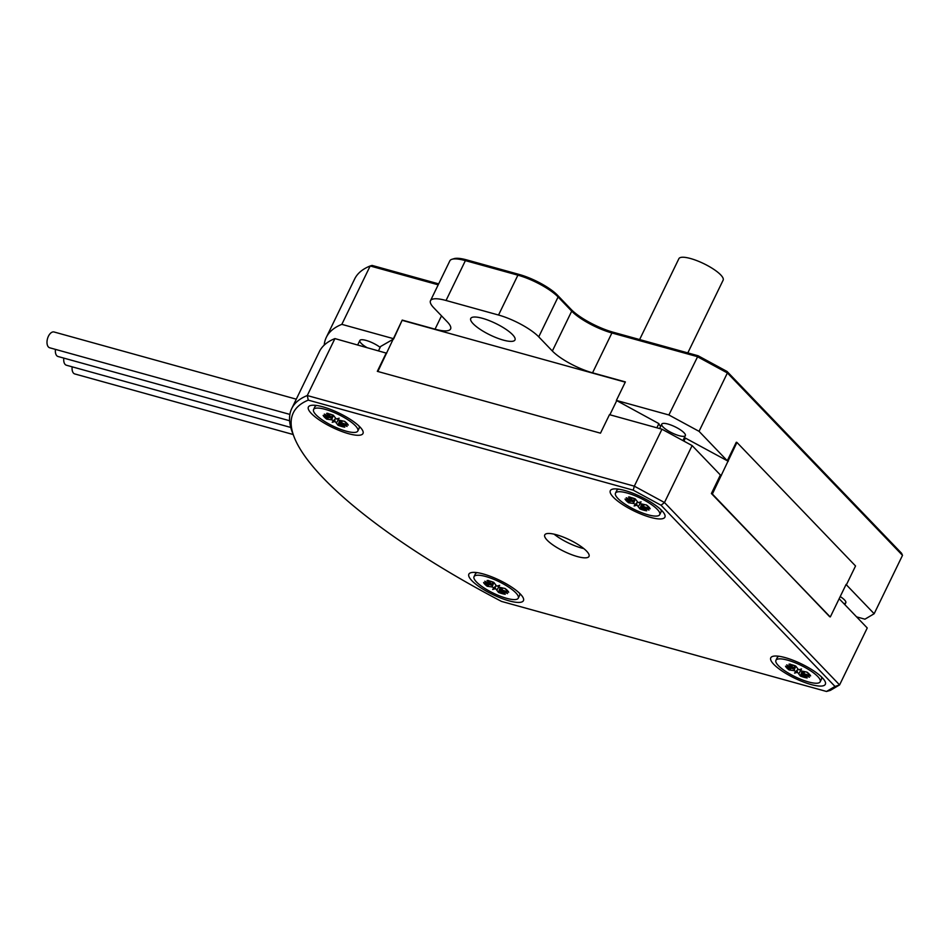 <?xml version="1.0" encoding="UTF-8"?>
<svg xmlns="http://www.w3.org/2000/svg" width="950" height="950" viewBox="0 0 950 950"><rect width="100%" height="100%" fill="white"/><g stroke="black" fill="none" stroke-linecap="round" stroke-linejoin="round"><path stroke-width="1.43" d="M378.551 350.681L380.582 346.501L393.609 338.996L402.218 320.091L435.041 329.175A32.787 8.538 -154.1 0 0 450.585 328.973A32.787 8.538 -154.1 0 0 447.343 321.919L433.734 307.753A32.787 8.538 25.9 0 1 430.492 300.699L449.849 260.834A32.787 8.538 25.9 0 1 451.951 259.291A32.787 8.538 25.9 0 1 465.393 260.621L517.893 275.168A32.787 8.538 25.9 0 1 558.101 296.982L571.71 311.149A32.787 8.538 -154.1 0 0 611.907 332.963L697.229 356.594L727.391 372.958L902.5 555.358L901.586 553.268L727.059 371.474L727.391 372.958L699.046 431.336L727.273 460.738L736.286 442.261L736.939 442.439L712.369 494.024L829.682 616.728M727.059 371.474L698.084 355.751L668.883 414.972L699.046 431.336M698.084 355.751L613.296 332.262A34.426 8.966 25.9 0 1 571.081 309.367L557.484 295.189A31.148 8.111 -154.1 0 0 519.282 274.479L466.782 259.92A31.148 8.111 -154.1 0 0 454.017 258.661L451.951 259.291M438.662 283.872L372.067 265.418L370.179 265.976L438.199 284.822M324.211 345.123A307.396 80.073 25.9 0 1 326.313 337.345L354.659 278.967A307.396 80.073 25.9 0 1 370.179 265.976L341.834 324.354L393.241 338.604M846.07 584.487L874.154 613.736L864.928 619.186L856.579 616.871M874.154 613.736L902.5 555.358M430.492 300.699A32.787 8.538 25.9 0 1 446.037 300.485L498.536 315.032A32.787 8.538 25.9 0 1 538.745 336.846L552.354 351.013A32.787 8.538 -154.1 0 0 592.551 372.827L625.373 381.924L616.384 400.425L668.883 414.972M402.218 320.091L377.851 371.486M482.398 318.298A24.593 6.401 -154.1 0 0 470.749 318.464A24.593 6.401 -154.1 0 0 490.069 334.97A24.593 6.401 -154.1 0 0 514.983 339.946A24.593 6.401 -154.1 0 0 505.531 329.032A24.593 6.401 -154.1 0 0 482.398 318.298M840.216 596.564A13.11 3.42 25.9 0 1 845.809 602.739A13.11 3.42 25.9 0 1 843.754 603.511M616.384 400.425L658.884 423.617A16.399 4.275 -154.1 0 0 660.666 426.396M667.969 424.056A13.11 3.42 25.9 0 1 680.307 429.78A13.11 3.42 25.9 0 1 685.354 435.599A13.11 3.42 25.9 0 1 672.054 432.939A13.11 3.42 25.9 0 1 661.758 424.139A13.11 3.42 25.9 0 1 667.969 424.056M326.313 337.345A307.396 80.073 25.9 0 1 341.834 324.354M366.569 347.367A13.11 3.42 25.9 0 1 359.848 340.492A13.11 3.42 25.9 0 1 366.071 340.409A13.11 3.42 25.9 0 1 380.154 347.379M616.669 400.781L609.876 414.782M684.19 437.974A16.399 4.275 -154.1 0 0 685.401 438.081L728.27 461.284M727.344 460.774L727.949 460.952M830.336 616.906L846.129 584.369M846.557 584.487L855.546 565.974L736.939 442.439M625.254 382.149L402.574 320.447M711.716 493.846L712.369 494.024M720.278 475.214L721.359 475.522L720.349 474.976M386.697 353.234L334.923 338.592L307.266 395.544A307.396 80.073 -154.1 0 0 291.745 408.536A307.396 80.073 -154.1 0 0 292.564 432.951L294.12 436.976A304.119 79.218 25.9 0 1 308.275 400.128L307.266 395.544L634.315 486.162L633.246 490.164L661.046 505.246L664.477 502.526L634.315 486.162L661.972 429.21L609.472 414.663L600.483 433.176L377.328 371.343L386.317 352.842M658.884 423.617L656.854 427.797M685.401 438.081L683.929 441.121M296.293 399.178L54.079 331.989A8.194 4.56 105.5 0 0 47.5 338.675A8.194 4.56 105.5 0 0 49.697 347.783L289.881 414.414M55.456 349.386A8.194 4.56 105.5 0 0 58.057 356.511L289.619 420.743M63.816 358.103A8.194 4.56 105.5 0 0 66.417 365.228L290.759 427.452M72.176 366.819A8.194 4.56 105.5 0 0 74.777 373.944L293.17 434.518M661.046 505.246L835.002 686.446L826.5 691.469L501.529 601.421A304.119 79.218 25.9 0 1 294.12 436.976M826.5 691.469L830.359 690.377L839.586 684.926L664.477 502.526L692.123 445.574L661.972 429.21M308.275 400.128L633.246 490.164M835.002 686.446L839.586 684.926L867.243 627.974L839.159 598.726M830.098 616.835L711.396 493.513L720.385 475L692.123 445.574M810.967 684.499A30.329 7.897 -154.1 0 0 825.265 681.898A30.329 7.897 -154.1 0 0 801.515 663.943A30.329 7.897 -154.1 0 0 772.718 656.379A30.329 7.897 -154.1 0 0 779.499 669.216A30.329 7.897 -154.1 0 0 810.967 684.499M650.501 517.358A30.329 7.897 -154.1 0 0 664.798 514.746A30.329 7.897 -154.1 0 0 641.048 496.803A30.329 7.897 -154.1 0 0 612.263 489.238A30.329 7.897 -154.1 0 0 619.044 502.075A30.329 7.897 -154.1 0 0 650.501 517.358M556.415 534.755A24.593 6.401 25.9 0 1 579.548 545.478A24.593 6.401 25.9 0 1 589 556.403A24.593 6.401 25.9 0 1 564.074 551.416A24.593 6.401 25.9 0 1 544.754 534.909A24.593 6.401 25.9 0 1 556.415 534.755M348.603 433.699A30.329 7.897 -154.1 0 0 362.9 431.098A30.329 7.897 -154.1 0 0 339.15 413.155A30.329 7.897 -154.1 0 0 310.353 405.579A30.329 7.897 -154.1 0 0 317.134 418.428A30.329 7.897 -154.1 0 0 348.603 433.699M509.069 600.851A30.329 7.897 -154.1 0 0 523.355 598.239A30.329 7.897 -154.1 0 0 499.605 580.296A30.329 7.897 -154.1 0 0 470.82 572.731A30.329 7.897 -154.1 0 0 477.601 585.568A30.329 7.897 -154.1 0 0 509.069 600.851M334.923 338.592A307.396 80.073 -154.1 0 0 319.402 351.583L291.745 408.536M687.812 352.901L723.128 280.179A24.593 6.401 -154.1 0 0 713.676 269.254A24.593 6.401 -154.1 0 0 690.543 258.531A24.593 6.401 -154.1 0 0 678.882 258.685L639.623 339.554M554.099 534.173A24.593 6.401 -154.1 0 0 583.799 548.589M358.934 425.944A24.593 6.401 25.9 0 1 359.088 426.301A24.593 6.401 25.9 0 1 359.147 428.26L357.817 431.003A24.593 6.401 25.9 0 1 332.892 426.016A24.593 6.401 25.9 0 1 313.571 409.521A24.593 6.401 25.9 0 1 331.669 411.516A24.593 6.401 25.9 0 1 355.383 425.719A24.593 6.401 25.9 0 1 357.817 431.003M313.571 409.521L314.901 406.778A24.593 6.401 25.9 0 1 316.481 405.614A24.593 6.401 25.9 0 1 316.861 405.519M327.916 413.298L326.598 413.369A14.084 3.669 -154.1 0 1 333.343 415.233L336.253 418.997L339.174 418.202L337.891 419.888L344.672 421.372A14.084 3.669 -154.1 0 1 348.246 425.101L340.444 422.453L347.071 426.431L339.625 422.94L344.791 427.156A14.084 3.669 -154.1 0 1 338.046 425.279L335.136 421.515L332.215 422.311L333.497 420.624L331.609 419.805L333.402 415.352M328.7 417.525L326.717 419.14L331.609 419.805M326.717 419.14A14.084 3.669 -154.1 0 1 323.142 415.411L330.933 418.071L324.318 414.093L331.443 417.668L332.512 414.984M326.598 413.369L331.372 417.038M337.891 419.888L337.867 418.558M333.497 420.624L334.721 419.924L335.136 421.515M332.215 422.311L335.433 418.582M338.046 425.279L339.577 420.672M348.246 425.101L347.356 423.843M519.543 593.453L519.413 593.121A24.593 6.401 25.9 0 1 519.543 593.453A24.593 6.401 25.9 0 1 519.614 595.401L518.284 598.144A24.593 6.401 25.9 0 1 493.359 593.168A24.593 6.401 25.9 0 1 474.038 576.662A24.593 6.401 25.9 0 1 492.136 578.657A24.593 6.401 25.9 0 1 515.85 592.859A24.593 6.401 25.9 0 1 518.284 598.144M474.038 576.662L475.368 573.919A24.593 6.401 25.9 0 1 476.947 572.767A24.593 6.401 25.9 0 1 477.316 572.66M488.371 580.45L487.065 580.509A14.084 3.669 -154.1 0 1 493.81 582.374L496.719 586.15L499.641 585.354L498.346 587.029L505.127 588.525A14.084 3.669 -154.1 0 1 508.713 592.254L500.911 589.606L507.526 593.572L500.08 590.092L505.246 594.296A14.084 3.669 -154.1 0 1 498.512 592.432L495.591 588.656L492.682 589.451L493.964 587.777L492.076 586.946L493.869 582.492L487.54 580.699M489.167 584.666L487.184 586.281L492.076 586.946M487.184 586.281A14.084 3.669 -154.1 0 1 483.598 582.552L491.399 585.224L484.785 581.234L491.91 584.808L492.979 582.136M487.065 580.509L491.839 584.179M498.346 587.029L498.322 585.711M493.964 587.777L495.188 587.076L495.591 588.656M492.682 589.451L495.9 585.734M498.512 592.432L500.032 587.812M508.713 592.254L507.822 590.995M821.299 676.744A24.593 6.401 25.9 0 1 821.453 677.101A24.593 6.401 25.9 0 1 821.512 679.048L820.182 681.791A24.593 6.401 25.9 0 1 795.257 676.816A24.593 6.401 25.9 0 1 775.936 660.309A24.593 6.401 25.9 0 1 794.034 662.316A24.593 6.401 25.9 0 1 817.748 676.507A24.593 6.401 25.9 0 1 820.182 681.791M775.936 660.309L777.266 657.566A24.593 6.401 25.9 0 1 778.846 656.414A24.593 6.401 25.9 0 1 779.226 656.319M790.281 664.097L788.975 664.157A14.084 3.669 -154.1 0 1 795.708 666.033L798.617 669.797L801.539 669.002L800.256 670.688L807.037 672.172A14.084 3.669 -154.1 0 1 810.623 675.901L802.809 673.253L809.436 677.219L801.99 673.74L807.156 677.944A14.084 3.669 -154.1 0 1 800.411 676.079L797.501 672.315L794.58 673.111L795.863 671.424L793.974 670.605L795.768 666.14M791.065 668.325L789.082 669.94L793.974 670.605M789.082 669.94A14.084 3.669 -154.1 0 1 785.508 666.211L793.297 668.871L786.683 664.881L793.808 668.467L794.877 665.784M788.975 664.157L793.737 667.838M800.256 670.688L800.232 669.358M795.863 671.424L797.086 670.724L797.501 672.315M794.58 673.111L797.798 669.382M800.411 676.079L801.943 671.472M810.623 675.901L809.721 674.643M660.986 509.96L660.856 509.628A24.593 6.401 25.9 0 1 660.986 509.96A24.593 6.401 25.9 0 1 661.057 511.907L659.716 514.651A24.593 6.401 25.9 0 1 634.802 509.675A24.593 6.401 25.9 0 1 615.481 493.169A24.593 6.401 25.9 0 1 633.579 495.164A24.593 6.401 25.9 0 1 657.293 509.366A24.593 6.401 25.9 0 1 659.716 514.651M615.481 493.169L616.811 490.426A24.593 6.401 25.9 0 1 618.391 489.274A24.593 6.401 25.9 0 1 618.759 489.167L618.391 489.274M629.814 496.957L628.508 497.016A14.084 3.669 -154.1 0 1 635.241 498.881L638.163 502.657L641.072 501.861L639.789 503.536L646.57 505.032A14.084 3.669 -154.1 0 1 650.156 508.761L642.354 506.113L648.969 510.079L641.523 506.599L646.689 510.803A14.084 3.669 -154.1 0 1 639.956 508.939L637.034 505.162L634.125 505.958L635.408 504.284L633.508 503.464L635.301 498.999M630.61 501.173L628.627 502.787L633.508 503.464M628.627 502.787A14.084 3.669 -154.1 0 1 625.041 499.059L632.842 501.731L626.228 497.741L633.341 501.327L634.422 498.643M628.508 497.016L633.282 500.686M639.789 503.536L639.766 502.218M635.408 504.284L636.631 503.583L637.034 505.162M634.125 505.958L637.331 502.241M639.956 508.939L641.476 504.319M650.156 508.761L649.254 507.502M613.296 332.262L611.907 332.963L592.551 372.827M571.081 309.367L571.71 311.149L552.354 351.013M557.484 295.189L558.101 296.982L538.745 336.846M519.282 274.479L517.893 275.168L498.536 315.032M466.782 259.92L465.393 260.621L446.037 300.485M435.041 329.175L441.512 315.851M327.952 418.475A12.682 3.301 25.9 0 1 325.589 416.338M342.499 425.386A12.682 3.301 25.9 0 1 338.224 424.044M341.561 422.56L342.249 421.04M336.668 422.548L338.152 420.054M488.419 585.616A12.682 3.301 25.9 0 1 486.056 583.49M502.954 592.527A12.682 3.301 25.9 0 1 498.691 591.185M502.027 589.712L502.704 588.192M497.123 589.689L498.608 587.207M790.317 669.263A12.682 3.301 25.9 0 1 787.954 667.137M804.864 676.186A12.682 3.301 25.9 0 1 800.589 674.844M803.926 673.36L804.614 671.84M799.033 673.348L800.518 670.854M629.862 502.122A12.682 3.301 25.9 0 1 627.499 499.997M644.397 509.034A12.682 3.301 25.9 0 1 640.134 507.692M643.471 506.219L644.148 504.699M638.566 506.196L640.051 503.714M357.699 344.909L359.848 340.492M327.073 413.559L333.438 415.328M344.387 421.266L347.486 424.401M340.444 422.453L341.038 420.886M339.625 422.94L340.433 420.803M331.764 417.584L333.177 415.233M504.842 588.406L507.953 591.553M500.911 589.606L501.505 588.026M500.08 590.092L500.899 587.943M492.219 584.737L493.644 582.374M844.871 604.675L845.809 602.739M789.438 664.359L795.803 666.128M806.752 672.054L809.851 675.201M802.809 673.253L803.403 671.674M801.99 673.74L802.797 671.591M794.129 668.384L795.542 666.033M682.931 440.586L685.354 435.599M659.609 428.557L661.758 424.139M628.971 497.206L635.348 498.988M646.285 504.913L649.396 508.06M642.354 506.113L642.948 504.533M641.523 506.599L642.342 504.45M633.662 501.244L635.087 498.881"/></g></svg>

